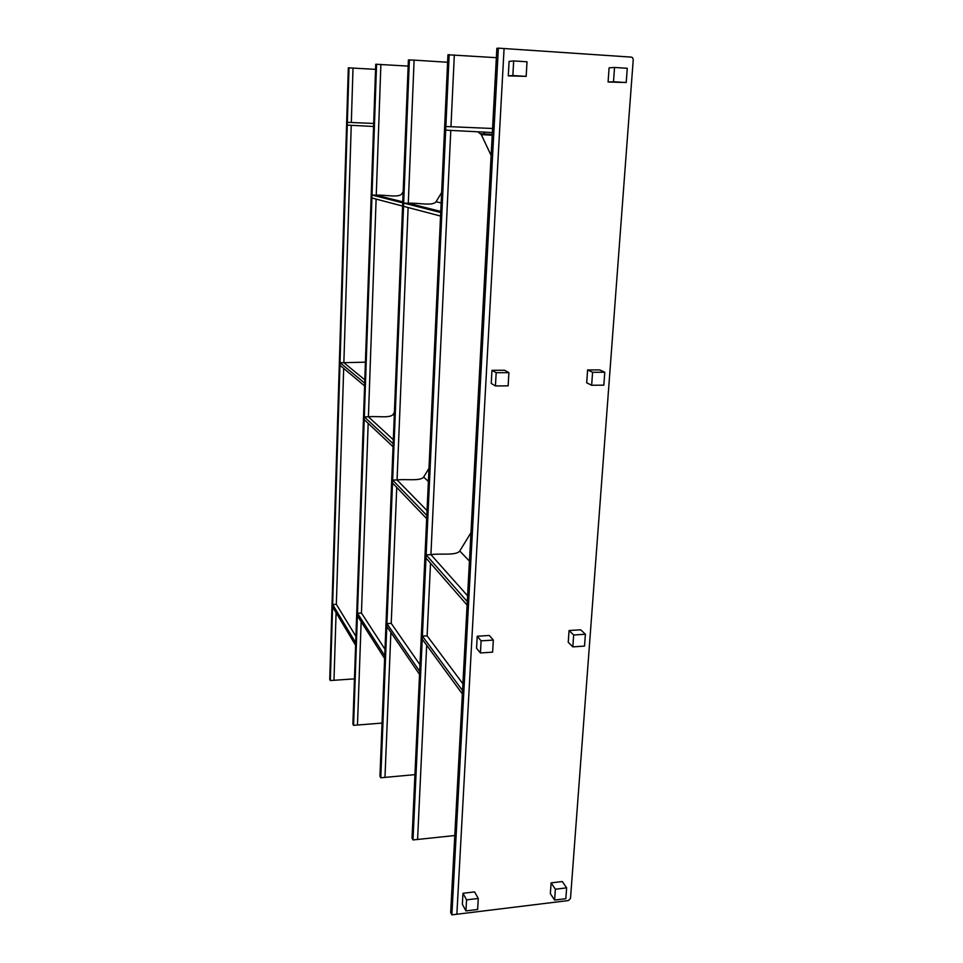 <?xml version="1.0" encoding="UTF-8"?>
<svg xmlns="http://www.w3.org/2000/svg" width="963" height="963" viewBox="0 0 963 963"><rect width="100%" height="100%" fill="white"/><g stroke="black" fill="none" stroke-linecap="round" stroke-linejoin="round"><path stroke-width="1.44" d="M584.529 646.101L572.829 646.871L568.242 642.297L569.073 630.524L580.713 629.802L585.396 634.256L584.529 646.101M572.829 646.871L573.671 635.002L569.073 630.524M573.671 635.002L585.396 634.256M481.115 640.852L480.429 652.95L476.553 648.231L477.215 636.23L489.336 635.472L493.321 640.082L481.115 640.852L477.215 636.23M480.429 652.95L492.623 652.156L493.321 640.082M604.788 372.248L599.72 369.912L587.611 369.948L586.696 382.805L591.655 385.26L603.825 385.164L604.788 372.248L592.582 372.296L587.611 369.948M592.582 372.296L591.655 385.26M496.174 372.705L508.897 372.657L504.588 370.261L491.961 370.31L496.174 372.705L495.427 385.946L491.238 383.43L491.961 370.31M508.897 372.657L508.139 385.85L495.427 385.946M614.526 67.458L609.098 67.843L608.098 81.999L626.215 82.529L627.274 68.289L614.526 67.458L613.503 81.747L608.098 81.999M613.503 81.747L626.215 82.529M498.365 48.15L496.848 48.355L450.672 912.563L451.864 914.85L568.459 900.549L570.493 898.479L633.245 59.67L632.559 57.696L631.271 57.106L498.365 48.15L451.864 914.85M504.082 48.535L456.859 914.236L504.082 48.535M492.346 132.533L445.688 130.149L445.857 126.502L492.562 128.488L492.346 132.533M496.342 57.684L447.951 54.771L412.032 838.051L413.007 839.941L454.789 835.535M454.331 54.939L450.961 126.719L454.331 54.939M469.45 561.092L459.748 551.017C456.113 555.844 440.729 553.207 430.918 554.628L467.597 595.808L430.918 554.628L450.792 130.414L430.918 554.628L426.14 554.844L425.995 558.01L467.103 605.089L467.284 601.622L426.14 554.844M430.521 563.199L427.115 635.833L430.521 563.199M426.681 645.246L417.581 839.459L426.681 645.246M449.167 54.602L413.007 839.941M447.602 62.258L414.102 60.127L408.288 203.253L440.765 211.427L408.288 203.253L403.678 203.097L403.545 206.323L440.548 216.049L440.717 212.522L403.678 203.097M441.15 202.928L436.058 201.749C432.568 206.395 417.737 202.543 408.288 203.253L414.102 60.127L408.396 59.959L379.952 776.19L380.77 777.767L414.945 774.649M428.379 481.5L423.66 477.046C420.325 481.464 406.097 478.792 397.057 479.959L427.042 510.607L397.057 479.959L408.119 207.514L397.057 479.959L392.639 480.08L392.519 483.029L426.681 518.648L426.826 515.446L392.639 480.08M396.744 487.434L391.231 623.374L396.744 487.434M390.87 632.39L384.971 777.382L390.87 632.39M409.383 59.826L380.77 777.767M408.143 66.098L375.739 64.244L352.891 724.007L353.577 725.344L382.058 723.081M403.16 191.649L401.824 193.864C398.646 198.113 384.947 194.562 376.256 195.188L380.891 64.401L376.256 195.188L402.751 201.857L376.256 195.188L372.019 195.044L402.715 202.856L402.594 206.07L371.911 197.993L372.019 195.044M394.276 415.414L393.121 414.427C390.039 418.508 376.798 415.835 368.408 416.81L393.313 439.718L368.408 416.81L376.124 199.1L368.408 416.81L364.303 416.859L364.207 419.603L393.036 446.712L393.157 443.738L364.303 416.859M368.179 423.335L361.45 613.046L368.179 423.335M361.149 621.713L357.478 725.031L361.149 621.713M376.569 64.136L353.577 725.344M375.558 69.36L348.317 67.831L329.743 679.397L330.345 680.54L354.444 678.867M353.024 67.988L351.326 122.506L353.024 67.988M365.422 362.172L343.863 362.69L364.808 379.831L343.863 362.69L351.242 125.322L343.863 362.69L340.035 362.702L339.951 365.266L364.592 385.898L364.688 383.13L340.035 362.702M343.683 368.384L336.34 604.331L343.683 368.384M336.087 612.721L333.98 680.287L336.087 612.721M349.015 67.747L330.345 680.54M513.676 60.922L527.014 61.788L526.159 76.366L508.283 75.872L509.09 61.391L513.676 60.922L512.858 75.547L508.283 75.872M526.159 76.366L512.858 75.547M436.058 201.749L441.632 192.516M477.901 131.799L481.271 134.603L491.13 155.452M484.762 133.989L483.823 132.1M565.835 898.708L554.592 900.08L550.355 893.64L551.125 882.866L562.308 881.542L566.641 887.874L565.835 898.708M554.592 900.08L555.374 889.222L551.125 882.866M555.374 889.222L566.641 887.874M466.561 899.863L465.948 910.914L462.36 904.257L462.962 893.291L474.59 891.919L478.274 898.467L466.561 899.863L462.962 893.291M465.948 910.914L477.636 909.481L478.274 898.467M347.27 125.118L373.584 126.466L373.68 123.457L347.354 122.337L347.27 125.118M373.56 126.911L372.356 126.394M393.121 414.427L394.397 412.308M423.66 477.046L428.98 468.319M459.748 551.017L470.967 532.72M361.45 613.046L384.995 649.267L361.45 613.046L357.478 613.262L384.731 655.743L384.622 658.499L357.381 615.826L357.478 613.262M391.231 623.374L419.976 664.759L391.231 623.374L386.909 623.627L419.675 671.392L419.531 674.425L386.801 626.432L386.909 623.627M427.115 635.833L462.902 683.778L427.115 635.833L422.396 636.122L462.541 690.591L462.36 693.962L422.251 639.203L422.396 636.122M336.34 604.331L355.925 636.387L336.34 604.331L332.656 604.523L355.696 642.73L355.612 645.27L332.584 606.895L332.656 604.523M492.201 135.217L481.271 134.603M401.824 193.864L403.064 194.141M480.778 133.773L492.249 134.399"/></g></svg>
